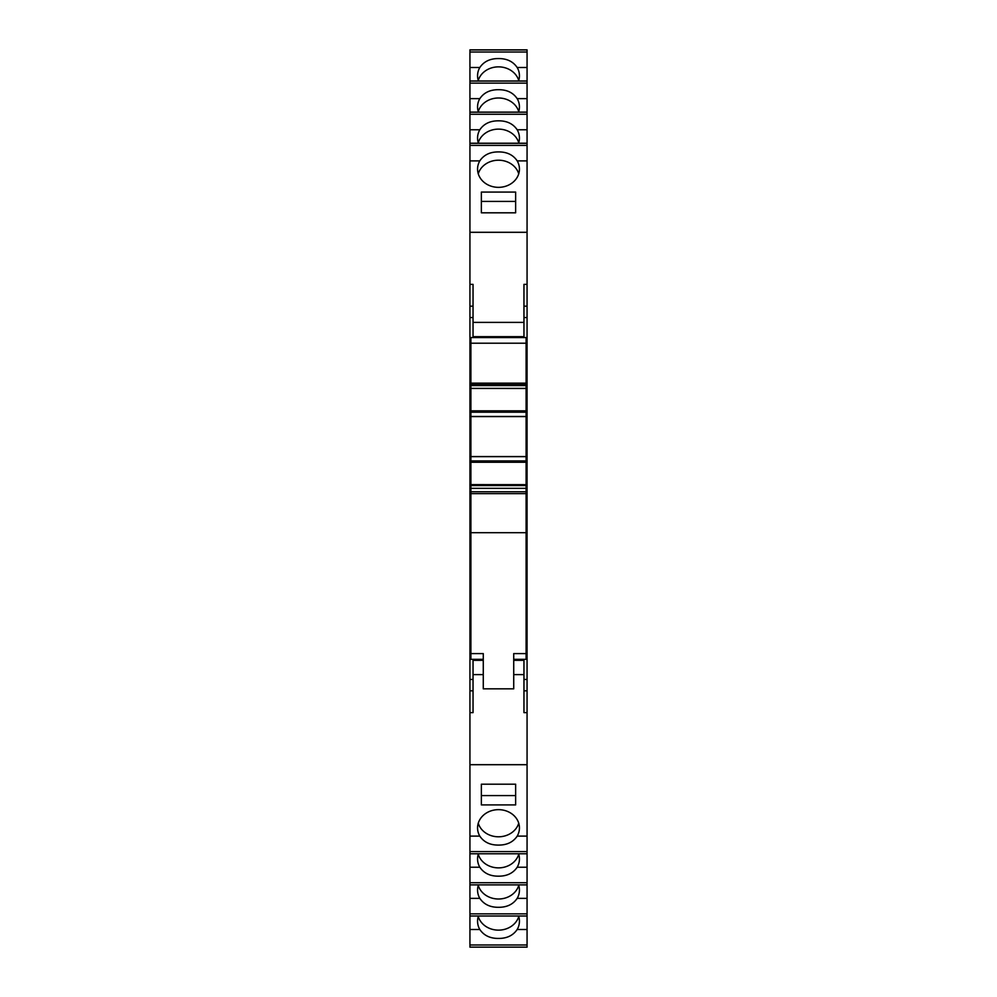 <?xml version="1.0" encoding="UTF-8"?>
<svg xmlns="http://www.w3.org/2000/svg" width="997" height="997" viewBox="0 0 997 997"><rect width="100%" height="100%" fill="white"/><g stroke="black" fill="none" stroke-linecap="round" stroke-linejoin="round"><path stroke-width="1.5" d="M498.5 58.561C506.862 58.511 513.094 61.49 517.181 67.509L527.064 67.509L527.064 52.018L469.936 52.018L469.936 67.509L479.819 67.509C483.894 61.502 490.113 58.524 498.5 58.561M518.565 80.981A20.937 18.245 0 0 0 519.437 75.772A20.937 18.245 0 0 0 517.181 67.509M518.739 80.445A20.937 18.245 0 0 0 498.5 66.861A20.937 18.245 0 0 0 478.261 80.445M469.936 81.069L527.064 81.069L527.064 83.137L469.936 83.137L469.936 80.981L527.064 80.981L527.064 67.509M469.936 83.137L469.936 98.641L479.819 98.641C483.894 92.634 490.113 89.655 498.5 89.693C506.862 89.643 513.094 92.621 517.181 98.641L527.064 98.641L527.064 83.137M518.565 112.113A20.937 18.245 0 0 0 519.437 106.891A20.937 18.245 0 0 0 517.181 98.641M518.739 111.564A20.937 18.245 0 0 0 498.5 97.993A20.937 18.245 0 0 0 478.261 111.564M469.936 112.2L527.064 112.2L527.064 114.269L469.936 114.269L469.936 112.113L527.064 112.113L527.064 98.641M469.936 114.269L469.936 129.772L479.819 129.772C483.894 123.765 490.113 120.787 498.5 120.824C506.862 120.774 513.094 123.753 517.181 129.772L527.064 129.772L527.064 114.269M518.565 143.232A20.937 18.245 0 0 0 519.437 138.022A20.937 18.245 0 0 0 517.181 129.772M518.739 142.696A20.937 18.245 0 0 0 498.5 129.124A20.937 18.245 0 0 0 478.261 142.696M469.936 143.319L527.064 143.319L527.064 145.4L469.936 145.4L469.936 143.232L527.064 143.232L527.064 129.772M469.936 145.4L469.936 160.891L479.794 160.891C483.857 154.859 490.088 151.868 498.5 151.918C506.9 151.856 513.131 154.859 517.206 160.891L527.064 160.891L527.064 145.4M479.794 160.891A20.937 18.245 0 0 0 477.563 169.104A20.937 18.245 0 0 0 498.5 187.349A20.937 18.245 0 0 0 519.437 169.104A20.937 18.245 0 0 0 517.206 160.891M518.739 173.777A20.937 18.245 0 0 0 498.5 160.205A20.937 18.245 0 0 0 478.261 173.777M469.936 836.109L469.936 851.6L527.064 851.6L527.064 836.109L517.206 836.109A20.937 18.245 180 0 0 519.437 827.896A20.937 18.245 180 0 0 498.5 809.651A20.937 18.245 180 0 0 477.563 827.896A20.937 18.245 180 0 0 479.794 836.109L469.936 836.109L469.936 160.891M517.206 836.109C513.143 842.129 506.912 845.132 498.5 845.082C490.1 845.144 483.869 842.141 479.794 836.109M478.261 823.223A20.937 18.245 180 0 0 498.5 836.795A20.937 18.245 180 0 0 518.739 823.223M478.435 853.768A20.937 18.245 180 0 0 477.563 858.978A20.937 18.245 180 0 0 479.819 867.228L469.936 867.228L469.936 882.731L527.064 882.731L527.064 867.228L517.181 867.228A20.937 18.245 180 0 0 519.437 858.978A20.937 18.245 180 0 0 518.565 853.768M517.181 867.228C513.106 873.235 506.887 876.213 498.5 876.176C490.138 876.226 483.906 873.247 479.819 867.228M478.261 854.304A20.937 18.245 180 0 0 498.5 867.876A20.937 18.245 180 0 0 518.739 854.304M478.435 884.887A20.937 18.245 180 0 0 477.563 890.109A20.937 18.245 180 0 0 479.819 898.359L469.936 898.359L469.936 913.863L527.064 913.863L527.064 898.359L517.181 898.359A20.937 18.245 180 0 0 519.437 890.109A20.937 18.245 180 0 0 518.565 884.887M517.181 898.359C513.106 904.366 506.887 907.345 498.5 907.307C490.138 907.357 483.906 904.379 479.819 898.359M478.261 885.436A20.937 18.245 180 0 0 498.5 899.007A20.937 18.245 180 0 0 518.739 885.436M478.435 916.019A20.937 18.245 180 0 0 477.563 921.228A20.937 18.245 180 0 0 479.819 929.491L469.936 929.491L469.936 944.982L527.064 944.982L527.064 929.491L517.181 929.491A20.937 18.245 180 0 0 519.437 921.228A20.937 18.245 180 0 0 518.565 916.019M517.181 929.491C513.106 935.498 506.887 938.476 498.5 938.439C490.138 938.489 483.906 935.51 479.819 929.491M478.261 916.555A20.937 18.245 180 0 0 498.5 930.139A20.937 18.245 180 0 0 518.739 916.555M469.936 52.018L469.936 49.85L527.064 49.85L527.064 52.018M526.104 484.667L526.104 485.539L470.896 485.539L470.896 484.667L526.104 484.667L470.896 484.629L470.896 456.638L526.104 456.638L526.104 412.185L470.896 412.185L470.896 416.472L526.104 416.472M527.064 836.109L527.064 160.891M527.064 851.6L527.064 853.768L469.936 853.768L469.936 851.6M527.064 867.228L527.064 853.768L469.936 853.768L469.936 867.228M527.064 882.731L527.064 884.887L469.936 884.887L469.936 882.731M527.064 898.359L527.064 884.887L469.936 884.887L469.936 898.359M527.064 913.863L527.064 916.019L469.936 916.019L469.936 913.863M527.064 929.491L527.064 916.019L469.936 916.019L469.936 929.491M527.064 944.982L527.064 947.15L469.936 947.15L469.936 944.982M479.819 67.509A20.937 18.245 0 0 0 477.563 75.772A20.937 18.245 0 0 0 478.435 80.981M469.936 80.981L469.936 67.509M479.819 98.641A20.937 18.245 0 0 0 477.563 106.891A20.937 18.245 0 0 0 478.435 112.113M469.936 112.113L469.936 98.641M479.819 129.772A20.937 18.245 0 0 0 477.563 138.022A20.937 18.245 0 0 0 478.435 143.232M469.936 143.232L469.936 129.772M527.064 232.301L469.936 232.301M481.364 212.81L515.636 212.81L515.636 192.072L481.364 192.072L481.364 212.81L481.364 201.419L515.636 201.419L515.636 212.81M527.064 284.369L523.961 284.369L523.961 336.674L473.039 336.674L473.039 284.369L469.936 284.369M527.064 368.603L526.104 368.603M470.896 368.603L469.936 368.603M527.064 402.95L526.104 402.95M470.896 402.95L469.936 402.95M527.064 594.05L526.104 594.05M470.896 594.05L469.936 594.05M527.064 628.397L526.104 628.397M470.896 628.397L469.936 628.397M469.936 712.631L473.039 712.631L473.039 660.326L483.271 660.326M527.064 764.699L469.936 764.699M513.729 674.608L523.961 674.608L523.961 712.631L527.064 712.631M515.636 784.19L481.364 784.19L481.364 804.915L515.636 804.915L515.636 784.19L515.636 795.581L481.364 795.581L481.364 784.19M523.961 674.608L523.961 660.326L513.729 660.326M483.271 659.316L470.896 659.316L470.896 653.596L483.271 653.596L483.271 688.827L513.729 688.827L513.729 653.596L526.104 653.596L526.104 491.77L470.896 491.77L470.896 493.64L526.104 493.64M470.896 653.596L470.896 532.697L526.104 532.697M513.729 659.316L526.104 659.316L526.104 653.596M526.104 383.135L470.896 383.135L470.896 384.643L526.104 384.643L526.104 337.559L470.896 337.559L470.896 343.205L526.104 343.205M470.896 383.135L470.896 343.205M470.896 532.697L470.896 493.64M470.896 491.77L470.896 488.343L526.104 488.343L526.104 485.539M470.896 485.539L470.896 488.343M470.896 456.638L470.896 416.472M470.896 412.185L470.896 388.369L526.104 388.369L526.104 385.577L470.896 385.577L470.896 388.369M470.896 385.577L470.896 384.643M526.104 384.643L526.104 385.577M526.104 388.369L470.896 388.444L526.104 388.481L526.104 412.185M470.896 460.926L526.104 460.926L526.104 456.638M526.104 460.926L526.104 484.629M526.104 488.343L526.104 491.77M526.104 410.851L470.896 410.851M470.896 416.572L526.104 416.572M526.104 456.551L470.896 456.551M470.896 462.259L526.104 462.259M523.961 322.392L473.039 322.392M523.961 306.179L527.064 306.179M527.064 317.557L523.961 317.557M473.039 317.557L469.936 317.557M527.064 679.443L523.961 679.443M469.936 679.443L473.039 679.443M527.064 690.821L523.961 690.821M473.039 674.608L483.271 674.608M469.936 49.937L527.064 49.937M469.936 306.179L473.039 306.179M473.039 690.821L469.936 690.821M469.936 947.15L527.064 947.15"/></g></svg>
